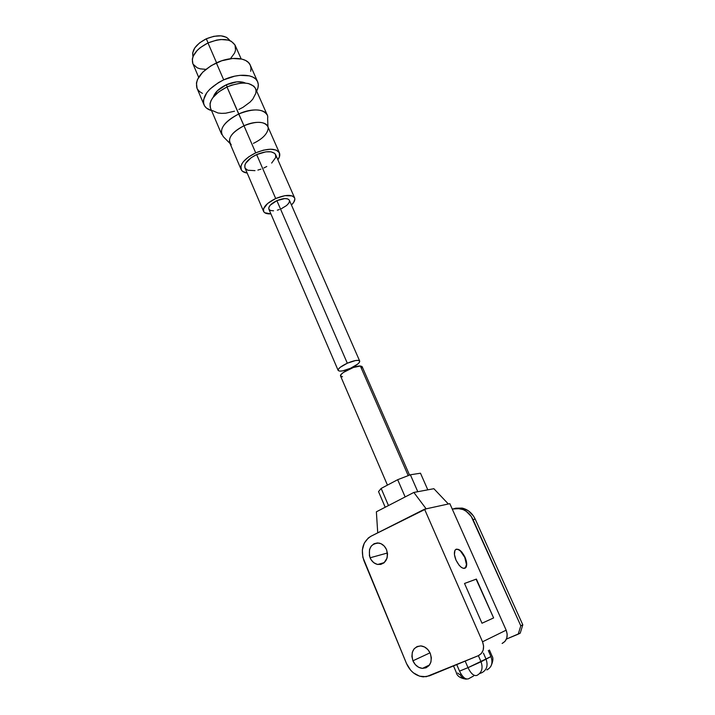 <?xml version="1.0" encoding="UTF-8"?>
<svg xmlns="http://www.w3.org/2000/svg" width="715" height="715" viewBox="0 0 715 715"><rect width="100%" height="100%" fill="white"/><g stroke="black" fill="none" stroke-linecap="round" stroke-linejoin="round"><path stroke-width="1.07" d="M409.561 475.109L362.183 366.759L360.333 366L408.22 475.627L360.333 366C354.712 365.597 339.053 373.552 340.563 376.019L387.441 485.11M370.075 557.789C367.912 548.351 370.906 543.445 379.039 543.069C382.4 543.847 384.893 546.046 386.547 549.665L387.539 553.839L387.119 558.004L384.026 562.839L380.791 564.412L377.189 564.35L373.766 562.687L371.04 559.666L369.414 555.761L369.512 549.531L371.264 546.054L374.07 543.731L377.538 542.917L381.122 543.758L384.286 546.126L386.547 549.665C388.728 559.032 385.814 563.974 377.779 564.475C374.311 563.733 371.746 561.507 370.075 557.789L387.45 552.999L370.075 557.789M412.93 660.803C410.607 651.785 413.288 646.825 421.001 645.922C425.121 646.494 428.222 649.005 430.296 653.439L431.351 657.809L430.913 662.081L429.045 665.594L426.042 667.81L422.368 668.382L418.588 667.247L415.272 664.584L412.93 660.803L411.894 656.468L412.332 652.241L414.164 648.755L417.131 646.53L420.778 645.904L424.567 646.995L427.91 649.64L430.296 653.439C432.655 662.367 430.046 667.354 422.467 668.391C418.212 667.881 415.031 665.352 412.93 660.803L430.019 652.831L412.93 660.803M465.34 567.969L466.457 564.573L464.768 557.387C461.863 551.569 458.914 548.879 455.92 549.317L458.118 549.46L460.487 551.077L464.768 557.387C466.627 561.874 466.931 565.252 465.706 567.531L465.983 567.406C463.106 569.703 459.79 567.29 456.027 560.167C454.195 555.689 453.891 552.329 455.106 550.085C457.993 547.797 461.309 550.192 465.036 557.262L466.636 562.812L466.207 567.013L463.865 568.443L461.595 567.549L459.164 565.297L456.027 560.167L454.436 554.554L454.928 550.389L456.349 549.129L459.557 549.978L461.953 552.212L465.036 557.262C466.895 561.749 467.208 565.127 465.983 567.406M488.327 650.543L490.964 656.558L486.057 659.159L483.403 653.081L486.057 659.159C488.193 665.468 486.826 669.964 481.955 672.645L479.604 673.593L481.955 672.645C486.826 669.964 488.193 665.468 486.057 659.159L481.052 661.795L478.38 655.664L481.052 661.795C483.206 668.176 481.83 672.708 476.923 675.407C473.929 676.292 470.953 673.709 468.003 667.658L459.531 671.117L456.733 664.584L459.531 671.117C462.453 677.141 465.429 679.706 468.459 678.812L473.545 676.024L468.459 678.812C465.429 679.706 462.453 677.141 459.531 671.117L468.003 667.658C470.953 673.709 473.929 676.292 476.923 675.407C481.83 672.708 483.206 668.176 481.052 661.795L468.003 667.658L490.964 656.558C493.091 662.814 491.732 667.265 486.897 669.928C491.732 667.265 493.091 662.814 490.964 656.558L488.327 650.543M397.674 479.702L410.374 474.787L420.483 473.205L427.802 489.829L420.483 473.205L410.374 474.787L417.783 491.705L410.374 474.787L397.674 479.702L405.146 496.934L397.674 479.702L381.158 488.434L388.468 505.559L381.158 488.434L397.674 479.702M378.53 491.598L381.158 488.434L378.53 491.598L385.206 507.248L378.53 491.598M376.376 511.806L413.842 492.438L433.871 488.702L448.359 503.986L449.842 503.664L506.157 630.174L507.185 634.187L506.774 638.129L504.987 641.391L502.109 643.464C506.935 640.765 508.294 636.332 506.157 630.174L449.842 503.664L424.549 509.187L370.942 536.25L368.296 537.993L364.257 543.168L362.344 549.924L362.836 557.253L406.504 663.529L410.58 670.143L413.306 672.779L419.616 676.193L426.274 676.721L478.344 655.682L429.411 675.854L423.352 676.864C415.808 676.006 410.195 671.564 406.504 663.529L363.971 560.792C360.431 549.826 362.755 541.639 370.942 536.25L426.158 508.839L413.842 492.438L433.871 488.702L448.359 503.986L426.158 508.839L413.842 492.438L376.376 511.806L377.726 532.827L376.376 511.806M478.344 655.682L481.32 653.528L483.17 650.132L483.599 646.002L482.536 641.793L424.549 509.187L482.536 641.793L506.157 630.174L482.536 641.793C484.734 648.255 483.331 652.884 478.344 655.682M476.387 579.07L493.609 617.93L481.99 623.239L464.518 583.458L476.387 579.07L493.609 617.93L476.387 579.07L464.527 583.485L476.119 579.195L493.609 617.93L481.99 623.239L464.518 583.458L476.387 579.07M481.99 623.23L493.332 618.055L481.99 623.23M464.884 568.309L465.706 567.531M465.179 661.107L468.003 667.658L465.179 661.107M457.68 673.012L459.289 674.397M340.608 376.108L341.234 374.347L343.504 372.39L353.317 367.51L360.333 366L361.996 366.464L361.441 368.511M342.53 376.769L340.796 376.349M487.719 669.186L486.897 669.928L487.719 669.186M453.507 665.915L456.224 672.297C456.894 676.006 460.246 678.294 466.269 679.17C463.472 678.884 461.381 677.275 459.977 674.343M454.722 508.437L462.212 508.106C467.994 509.5 472.32 513.173 475.198 519.117L473.062 519.671L520.797 625.804L522.799 624.812L475.198 519.117L522.799 624.812L520.243 633.141L522.799 624.812L520.797 625.804L518.223 634.169L520.243 633.141L506.435 639.067L518.223 634.169L520.797 625.804L471.248 516.427L466.198 511.297L463.159 509.607L456.653 508.276L452.229 509.035L460.04 508.606C465.84 510.01 470.175 513.701 473.062 519.671L475.198 519.117L473.393 515.89L468.352 510.778L462.113 508.088L455.625 508.186M206.304 38.789L208.092 42.9L206.304 38.789C196.017 44.205 191.575 50.148 192.996 56.61L192.648 52.999L194.811 47.86L199.61 42.855L206.304 38.789C217.923 34.275 225.806 34.892 229.944 40.648L226.655 37.368L220.998 35.822L213.839 36.313L206.304 38.789M241.161 58.907L235.208 45.447C230.811 38.494 221.73 37.663 207.976 42.945L216.573 62.795L207.976 42.945C196.151 49.174 191.057 55.958 192.71 63.286L198.654 77.274M223.697 79.857C238.533 72.85 255.049 74.092 257.722 81.957C258.758 84.674 258.401 87.722 256.658 91.118L257.981 87.704L258.285 84.468L257.543 81.555L255.773 79.079L253.021 77.148L249.383 75.853L240.026 75.343L234.672 76.174L223.697 79.857L216.35 62.902L223.697 79.857L218.531 82.556L209.906 89.134L206.787 92.727L203.534 99.796L203.498 103.005L204.517 105.811L206.537 108.135L211.56 110.611C207.645 109.484 205.098 107.482 203.927 104.605C202.086 95.926 208.673 87.677 223.697 79.857M257.48 81.412L250.384 65.431C247.622 57.37 231.097 55.913 216.35 62.902C201.424 70.714 194.936 79.061 196.875 87.936L203.927 104.596M226.298 84.781L227.209 86.881L226.298 84.781C219.228 88.222 214.911 92.298 213.356 96.999L217.396 90.751L226.298 84.781C234.163 81.447 240.562 80.884 245.495 83.101L242.886 82.162L236.817 81.859L226.298 84.781M267.973 126.939L267.625 118.422C269.332 109.592 253.646 106.901 238.703 113.998C253.45 108.242 262.968 108.609 267.258 115.079L255.568 88.651C251.162 81.867 241.634 81.304 226.995 86.98L243.985 125.769C256.417 119.879 269.483 121.934 268.062 129.201C266.856 134.483 261.967 139.202 253.423 143.358M231.24 144.743C226.923 139.032 231.168 132.713 243.985 125.769L255.711 152.849C244.932 158.328 240.034 163.815 241.035 169.312C241.867 171.323 243.913 172.565 247.176 173.048L242.68 171.412L241.366 169.991L240.937 166.166L241.849 163.923L243.484 161.554L248.677 156.871L255.711 152.849C268.125 147.96 276.053 148.032 279.485 153.055C280.182 154.985 279.645 157.22 277.867 159.767L279.485 156.621L279.333 152.733L267.776 126.492C264.237 121.192 256.301 120.951 243.985 125.769L255.711 152.849L263.469 150.141L270.699 149.185L276.267 150.105L279.333 152.733M275.695 198.52C285.732 194.525 292.06 194.364 294.669 198.019C295.313 199.968 294.231 202.282 291.443 204.982L293.713 202.345L294.866 199.101L294.553 197.751L292.158 195.892L284.954 195.651L275.695 198.52L256.649 154.574L275.695 198.52L267.616 203.507L263.522 208.86L263.737 211.703L264.738 212.739L270.896 213.874C266.838 214.071 264.38 213.186 263.504 211.229C262.87 207.144 266.927 202.908 275.695 198.52M294.562 197.778L275.668 154.753C272.907 150.722 266.57 150.668 256.649 154.574C248.034 158.953 244.119 163.342 244.914 167.748L263.504 211.229M347.311 363.211C354.238 360.36 358.376 359.654 359.717 361.12C359.708 362.997 356.642 365.383 350.529 368.27C343.656 371.121 339.527 371.809 338.132 370.361C338.115 368.502 341.18 366.125 347.311 363.211L276.875 200.647L347.311 363.211L340.161 367.367L338.383 369.226L338.231 370.54L339.697 371.121L342.548 370.897L350.529 368.27L357.589 364.194L359.422 362.335L359.663 360.986L358.269 360.36L355.427 360.557L347.311 363.211M359.672 361.012L289.405 200.325C287.68 197.903 283.498 198.01 276.875 200.647C271.083 203.543 268.402 206.34 268.822 209.048L338.132 370.361M289.316 200.12L287.716 198.904L284.793 198.573L276.875 200.647L270.297 205.134L268.84 207.448L268.885 209.2M268.956 209.334L270.627 210.514L273.568 210.8M277.331 210.174L279.342 209.54M281.353 208.726L286.59 205.527L288.797 203.149L289.539 201.004M271.655 163.065L275.677 157.568L275.534 154.458L274.578 153.26L271.048 151.83L265.828 151.848L256.649 154.574L251.045 157.783L245.576 163.404L244.834 165.201L245.022 167.998M245.156 168.266L247.774 170.242L254.987 170.644M257.909 170.063L260.921 169.151M263.915 167.953L266.767 166.497M230.042 143.518L223.607 136.994C218.307 130.041 223.339 122.372 238.703 113.998L226.995 86.98C214.357 93.549 208.798 100.449 210.326 107.706L221.632 134.322C220.238 127.35 225.931 120.576 238.703 113.998L243.985 125.769C233.313 131.247 228.532 136.851 229.64 142.58L241.035 169.303M238.89 109.449L243.037 107.304L250.098 102.075L252.753 99.188L255.782 93.379L256.033 90.68L255.398 88.258L253.905 86.211L248.525 83.557L244.843 83.065L240.669 83.172L231.562 85.174L226.995 86.98L218.754 91.86L212.793 97.723L210.97 100.735L210.013 103.63L210.496 108.117M212.462 110.602L218.021 112.997L221.686 113.372L225.761 113.193L234.52 111.191M250.715 71.294L250.983 67.996L250.205 65.02L248.409 62.473L245.629 60.471L241.983 59.104L232.616 58.478L221.775 60.757L211.22 65.601L202.676 72.206L197.492 79.499L196.428 83.029L197.09 88.437M197.474 89.178L199.521 91.565L202.47 93.388M230.462 58.71L234.583 53.044L235.548 50.184L235.029 45.036L231.285 41.273L228.344 40.112L220.864 39.513L216.618 40.103L207.976 42.945L200.289 47.61L197.197 50.39L193.13 56.288L192.299 59.175L192.889 63.707M193.166 64.252L197.179 67.8L200.164 68.828L205.84 69.355M429.545 664.941L422.467 668.391M384.33 562.58L377.779 564.475M491.983 655.896L489.4 649.998M491.992 655.914C493.52 658.059 493.1 661.607 490.731 666.559M462.212 508.106L460.04 508.606"/></g></svg>
